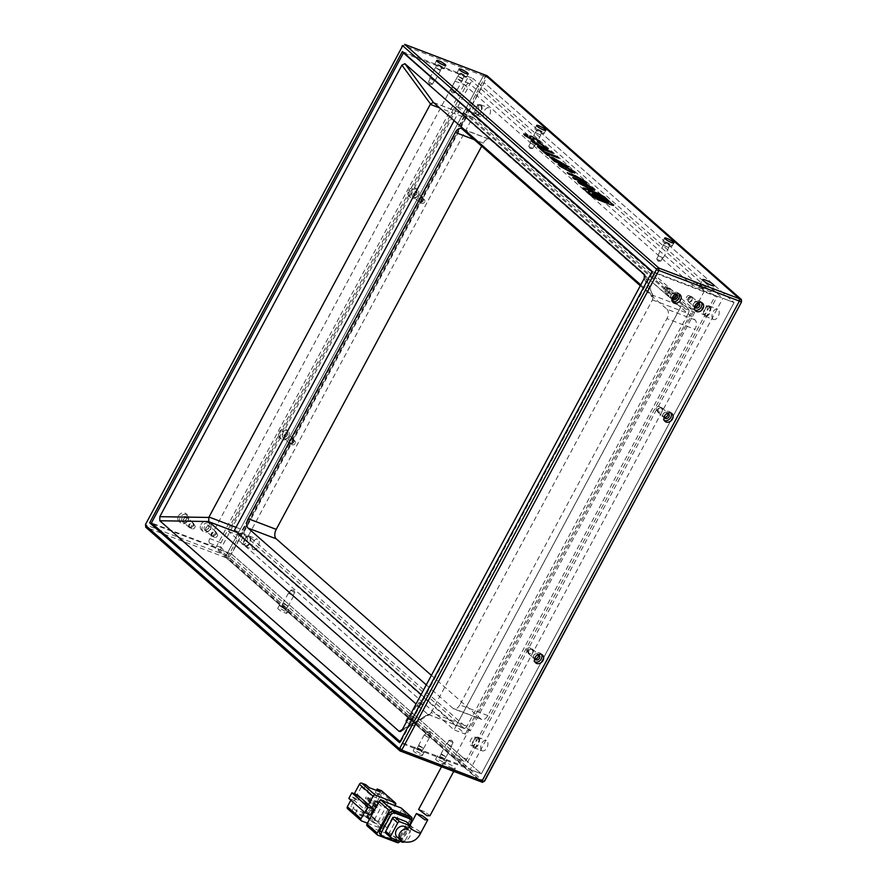 <?xml version="1.0" encoding="UTF-8"?>
<svg xmlns="http://www.w3.org/2000/svg" width="887" height="887" viewBox="0 0 887 887"><rect width="100%" height="100%" fill="white"/><g stroke="black" fill="none" stroke-linecap="round" stroke-linejoin="round"><path stroke-width="0.67" stroke-dasharray="4.43 3.33" d="M712.993 319.109A5.566 3.271 -69.2 0 0 713.603 319.486A5.566 3.271 -69.2 0 0 718.403 316.005A5.566 3.271 -69.2 0 0 718.171 309.452A5.566 3.271 -69.2 0 0 717.561 309.086A5.566 3.271 -69.2 0 0 712.76 312.568A5.566 3.271 -69.2 0 0 712.993 319.109M709.755 306.259A5.566 3.271 110.8 0 1 709.999 312.801A5.566 3.271 110.8 0 1 705.187 316.282A5.566 3.271 110.8 0 1 704.577 315.916A5.566 3.271 110.8 0 1 704.345 309.363A5.566 3.271 110.8 0 1 709.145 305.882A5.566 3.271 110.8 0 1 709.755 306.259M484.313 117.893A5.566 3.271 -69.2 0 0 484.923 118.259A5.566 3.271 -69.2 0 0 489.724 114.778A5.566 3.271 -69.2 0 0 489.491 108.236A5.566 3.271 -69.2 0 0 488.881 107.859A5.566 3.271 -69.2 0 0 484.069 111.341A5.566 3.271 -69.2 0 0 484.313 117.893M481.076 105.032A5.566 3.271 110.8 0 1 481.308 111.574A5.566 3.271 110.8 0 1 476.507 115.055A5.566 3.271 110.8 0 1 475.898 114.689A5.566 3.271 110.8 0 1 475.665 108.147A5.566 3.271 110.8 0 1 480.466 104.666A5.566 3.271 110.8 0 1 481.076 105.032M253.028 549.219A5.566 3.271 -69.2 0 0 253.638 549.596A5.566 3.271 -69.2 0 0 258.439 546.115A5.566 3.271 -69.2 0 0 258.206 539.562A5.566 3.271 -69.2 0 0 257.596 539.196A5.566 3.271 -69.2 0 0 252.795 542.678A5.566 3.271 -69.2 0 0 253.028 549.219M249.79 536.369A5.566 3.271 110.8 0 1 250.034 542.911A5.566 3.271 110.8 0 1 245.222 546.392A5.566 3.271 110.8 0 1 244.612 546.026A5.566 3.271 110.8 0 1 244.38 539.473A5.566 3.271 110.8 0 1 249.18 535.992A5.566 3.271 110.8 0 1 249.79 536.369M481.719 750.446A5.566 3.271 -69.2 0 0 482.328 750.823A5.566 3.271 -69.2 0 0 487.129 747.342A5.566 3.271 -69.2 0 0 486.896 740.789A5.566 3.271 -69.2 0 0 486.287 740.423A5.566 3.271 -69.2 0 0 481.486 743.905A5.566 3.271 -69.2 0 0 481.719 750.446M478.481 737.585A5.566 3.271 110.8 0 1 478.714 744.138A5.566 3.271 110.8 0 1 473.913 747.619A5.566 3.271 110.8 0 1 473.303 747.242A5.566 3.271 110.8 0 1 473.07 740.7A5.566 3.271 110.8 0 1 477.871 737.219A5.566 3.271 110.8 0 1 478.481 737.585M709.334 307.057A4.635 2.728 110.8 0 1 709.522 312.512A4.635 2.728 110.8 0 1 705.52 315.417A4.635 2.728 110.8 0 1 705.01 315.107A4.635 2.728 110.8 0 1 704.821 309.652A4.635 2.728 110.8 0 1 708.824 306.747A4.635 2.728 110.8 0 1 709.334 307.057M706.529 305.993A4.635 2.728 110.8 0 1 706.717 311.448A4.635 2.728 110.8 0 1 702.715 314.353A4.635 2.728 110.8 0 1 702.205 314.042A4.635 2.728 110.8 0 1 702.016 308.587A4.635 2.728 110.8 0 1 706.019 305.682A4.635 2.728 110.8 0 1 706.529 305.993M480.643 105.841A4.635 2.728 110.8 0 1 480.843 111.296A4.635 2.728 110.8 0 1 476.84 114.19A4.635 2.728 110.8 0 1 476.33 113.88A4.635 2.728 110.8 0 1 476.131 108.425A4.635 2.728 110.8 0 1 480.133 105.531A4.635 2.728 110.8 0 1 480.643 105.841M477.838 104.766A4.635 2.728 110.8 0 1 478.038 110.221A4.635 2.728 110.8 0 1 474.035 113.126A4.635 2.728 110.8 0 1 473.525 112.815A4.635 2.728 110.8 0 1 473.325 107.36A4.635 2.728 110.8 0 1 477.328 104.455A4.635 2.728 110.8 0 1 477.838 104.766M249.358 537.167A4.635 2.728 110.8 0 1 249.557 542.622A4.635 2.728 110.8 0 1 245.555 545.527A4.635 2.728 110.8 0 1 245.045 545.217A4.635 2.728 110.8 0 1 244.856 539.762A4.635 2.728 110.8 0 1 248.859 536.857A4.635 2.728 110.8 0 1 249.358 537.167M246.564 536.103A4.635 2.728 110.8 0 1 246.752 541.558A4.635 2.728 110.8 0 1 242.75 544.463A4.635 2.728 110.8 0 1 242.24 544.152A4.635 2.728 110.8 0 1 242.051 538.697A4.635 2.728 110.8 0 1 246.054 535.792A4.635 2.728 110.8 0 1 246.564 536.103M478.049 738.394A4.635 2.728 110.8 0 1 478.248 743.849A4.635 2.728 110.8 0 1 474.246 746.754A4.635 2.728 110.8 0 1 473.736 746.444A4.635 2.728 110.8 0 1 473.536 740.989A4.635 2.728 110.8 0 1 477.539 738.084A4.635 2.728 110.8 0 1 478.049 738.394M475.244 737.33A4.635 2.728 110.8 0 1 475.443 742.785A4.635 2.728 110.8 0 1 471.44 745.679A4.635 2.728 110.8 0 1 470.93 745.368A4.635 2.728 110.8 0 1 470.731 739.913A4.635 2.728 110.8 0 1 474.733 737.019A4.635 2.728 110.8 0 1 475.244 737.33M288.386 437.247A2.971 2.339 -48.7 0 1 284.184 438.621A2.971 2.339 -48.7 0 1 283.895 435.539A2.971 2.339 -48.7 0 1 288.098 434.164A2.971 2.339 -48.7 0 1 288.386 437.247M293.841 442.048A2.971 2.339 -48.7 0 1 289.639 443.422A2.971 2.339 -48.7 0 1 289.362 440.34A2.971 2.339 -48.7 0 1 293.564 438.965A2.971 2.339 -48.7 0 1 293.841 442.048M417.832 195.827A2.971 2.339 -48.7 0 1 413.63 197.202A2.971 2.339 -48.7 0 1 413.342 194.12A2.971 2.339 -48.7 0 1 417.544 192.745A2.971 2.339 -48.7 0 1 417.832 195.827M423.287 200.628A2.971 2.339 -48.7 0 1 419.085 202.003A2.971 2.339 -48.7 0 1 418.808 198.921A2.971 2.339 -48.7 0 1 423.01 197.557A2.971 2.339 -48.7 0 1 423.287 200.628M663.886 245.444L668.743 247.695L663.886 245.444M658.354 255.744L663.221 257.995L658.354 255.744M535.881 132.817L540.748 135.068L535.881 132.817M530.359 143.117L535.216 145.368L530.359 143.117M533.741 655.382A2.971 2.339 131.3 0 0 534.029 658.464A2.971 2.339 131.3 0 0 538.232 657.09A2.971 2.339 131.3 0 0 537.943 654.007A2.971 2.339 131.3 0 0 533.741 655.382M528.286 650.581A2.971 2.339 131.3 0 0 528.563 653.664A2.971 2.339 131.3 0 0 532.765 652.289A2.971 2.339 131.3 0 0 532.488 649.206A2.971 2.339 131.3 0 0 528.286 650.581M663.188 413.963A2.971 2.339 131.3 0 0 663.476 417.045A2.971 2.339 131.3 0 0 667.678 415.67A2.971 2.339 131.3 0 0 667.39 412.588A2.971 2.339 131.3 0 0 663.188 413.963M657.733 409.162A2.971 2.339 131.3 0 0 658.01 412.244A2.971 2.339 131.3 0 0 662.212 410.869A2.971 2.339 131.3 0 0 661.935 407.787A2.971 2.339 131.3 0 0 657.733 409.162M415.693 718.392L410.825 716.142L415.693 718.392M421.214 708.092L416.347 705.841L421.214 708.092M287.687 605.766L282.831 603.515L287.687 605.766M293.209 595.465L288.353 593.215L293.209 595.465M293.353 441.859A2.317 1.829 -48.7 0 1 289.849 440.529A2.317 1.829 -48.7 0 1 293.353 441.859M295.149 443.445A2.317 1.829 -48.7 0 1 291.635 442.103A2.317 1.829 -48.7 0 1 295.149 443.445M422.8 200.451A2.317 1.829 -48.7 0 1 419.296 199.109A2.317 1.829 -48.7 0 1 422.8 200.451M424.596 202.025A2.317 1.829 -48.7 0 1 421.081 200.684A2.317 1.829 -48.7 0 1 424.596 202.025M658.853 255.922L662.644 257.685L658.853 255.922M657.034 259.303L660.837 261.066L657.034 259.303M530.858 143.306L534.65 145.069L530.858 143.306M529.04 146.677L532.832 148.439L529.04 146.677M528.774 650.759A2.317 1.829 131.3 0 0 532.278 652.1A2.317 1.829 131.3 0 0 528.774 650.759M526.978 649.184A2.317 1.829 131.3 0 0 530.481 650.526A2.317 1.829 131.3 0 0 526.978 649.184M658.221 409.35A2.317 1.829 131.3 0 0 661.724 410.681A2.317 1.829 131.3 0 0 658.221 409.35M656.424 407.765A2.317 1.829 131.3 0 0 659.939 409.107A2.317 1.829 131.3 0 0 656.424 407.765M421.846 704.799L418.742 702.77L422.534 704.533L421.846 704.799M420.715 707.904L416.923 706.141L420.715 707.904M293.852 592.172L290.736 590.143L294.539 591.906L293.852 592.172M292.721 595.288L288.929 593.525L292.721 595.288M431.392 675.373L480.987 719.013A7.418 4.357 -69.2 0 0 481.807 719.512A7.418 4.357 -69.2 0 0 487.85 715.576L694.964 329.31A7.418 4.357 -69.2 0 0 695.009 319.863L490.212 139.669A7.418 4.357 -69.2 0 0 489.402 139.17A7.418 4.357 -69.2 0 0 483.348 143.106L481.696 146.178M484.712 780.926L483.603 781.48L229.744 558.1L229.744 556.57L486.486 77.757L487.595 77.202L741.465 300.571M695.009 319.863L666.969 309.197L640.314 285.747M666.969 309.197A7.418 4.357 110.8 0 1 666.924 318.633L694.964 329.31M487.85 715.576L459.81 704.91L666.924 318.633M459.81 704.91A7.418 4.357 110.8 0 1 453.756 708.835A7.418 4.357 110.8 0 1 452.947 708.336L480.987 719.013M426.292 684.886L452.947 708.336M487.595 77.202L487.063 75.728L485.344 76.581L486.486 77.757M229.744 556.57L228.181 556.204L485.344 76.581L483.382 75.838L226.218 555.462L228.181 556.204L228.17 558.566L229.744 558.1M483.603 781.48L482.45 782.312L228.17 558.566L226.207 557.812L480.488 781.569L226.207 557.812L226.218 555.462L226.207 557.812L145.723 527.188L145.734 524.827L226.218 555.462L483.382 75.838L485.1 74.985L483.382 75.838L402.898 45.204L145.546 524.372M421.114 694.543L456.306 725.511L680.673 307.046L458.812 111.829L454.1 120.621M234.445 530.293L248.46 535.626L472.838 117.162L458.812 111.829M472.838 117.162L694.698 312.379L680.673 307.046M694.698 312.379L470.321 730.844L456.306 725.511M470.321 730.844L248.46 535.626M220.32 549.707L231.529 553.976L484.213 82.724L734.059 302.567L484.213 82.724L231.529 553.976L481.386 773.819L734.059 302.567L722.85 298.298L470.165 769.55L220.32 549.707L472.993 78.455L722.85 298.298M402.332 51.568L472.993 78.455M652.178 271.411L734.059 302.567L481.386 773.819L470.165 769.55M397.01 836.918A6.486 5.134 131.3 0 0 398.274 837.683A6.486 5.134 131.3 0 0 405.725 834.7A6.486 5.134 131.3 0 0 405.581 827.172M416.724 813.601L422.456 815.785M395.513 804.775L381.865 792.767L369.779 815.297L383.428 827.305L395.048 805.64M378.66 802.236L389.581 806.394L380.955 822.493L366.93 817.149M368.593 814.044L371.986 807.713M368.548 804.686L364.513 812.226M367.44 823.158L381.166 828.38A1.852 1.464 131.3 0 0 383.428 827.305M369.169 787.634L367.451 790.849L378.66 795.118L375.389 792.235L378.195 793.3L367.839 812.614L365.034 811.55L363.304 814.765L367.517 816.373A1.852 1.464 131.3 0 0 369.779 815.297M375.389 792.235L376.387 790.372M381.865 792.767A1.852 1.464 131.3 0 0 381.687 790.838M378.095 803.289L381.532 806.316L372.906 822.404L369.458 819.377M372.906 822.404L386.92 827.748L380.955 822.493M386.92 827.748L395.558 811.649L389.581 806.394M395.558 811.649L381.532 806.316M352.527 797.103L355.077 799.353L357.882 800.418L355.332 798.167L352.527 797.103L350.853 800.207M355.077 799.353L354.434 800.562L370.644 814.82M357.461 794.929L356.807 796.138L354.323 793.732M363.304 814.765L366.586 817.648L355.365 813.379L352.095 810.496L347.881 808.9L361.541 820.918M378.195 793.3L388.428 802.314L378.073 821.628L367.839 812.614M367.151 825.952A1.852 1.464 131.3 0 0 367.506 826.174L377.751 835.177M411.723 819.045L401.489 810.031A1.852 1.464 131.3 0 0 401.312 808.101M401.489 810.031L389.404 832.56L399.649 841.575L411.091 820.22M397.376 842.65L387.142 833.636A1.852 1.464 131.3 0 0 389.404 832.56M387.142 833.636L367.506 826.174M352.095 810.496L353.813 807.281L351.008 806.216L355.332 798.167M354.434 800.562L348.824 798.422M354.246 793.876L357.051 794.952L361.364 786.902L364.169 787.966L365.899 784.751M356.807 796.138L359.612 797.202L357.051 794.952M378.66 795.118L380.39 791.903M364.169 787.966L367.451 790.849M355.365 813.379L357.095 810.164L353.813 807.281M366.586 817.648L368.305 814.432L357.095 810.164M365.034 811.55L368.305 814.432M378.073 821.628L361.253 815.22L351.008 806.216M373.172 810.075L372.307 811.683L374.558 812.536L375.423 810.929L373.172 810.075L363.615 801.66L365.865 802.513L365 804.132L362.761 803.278L372.307 811.683M361.253 815.22L371.609 795.916L388.428 802.314M375.766 805.241L374.902 806.86L377.141 807.713L378.006 806.095L375.766 805.241L366.209 796.836L368.449 797.69L367.584 799.298L365.344 798.444L374.902 806.86M361.364 786.902L371.609 795.916M359.612 797.202L357.882 800.418M374.558 812.536L365 804.132M377.141 807.713L367.584 799.298M380.235 834.412A3.714 2.927 131.3 0 0 380.966 834.855L395.547 840.399A3.714 2.927 131.3 0 0 400.081 838.248L409.051 821.517A3.714 2.927 131.3 0 0 408.696 817.659M362.761 803.278L363.615 801.66M375.423 810.929L365.865 802.513M365.344 798.444L366.209 796.836M378.006 806.095L368.449 797.69M400.081 838.248L401.778 839.756L409.805 824.788M401.778 839.756A3.714 2.927 -48.7 0 1 400.336 841.375M385.889 833.237A1.852 1.464 131.3 0 0 386.255 833.458L397.465 837.727A1.852 1.464 131.3 0 0 399.738 836.652L406.634 823.768A1.852 1.464 131.3 0 0 406.457 821.85M410.16 825.198L411.213 826.13L409.927 825.642M399.738 836.652L404.849 841.153L411.756 828.281L406.634 823.768M404.849 841.153A1.852 1.464 -48.7 0 1 404.051 842.007M411.213 826.13A1.852 1.464 -48.7 0 1 411.756 828.281M429.951 815.763L424.54 811.616L418.62 809.432M452.514 768.142A6.486 1.131 -151.8 0 1 446.483 765.026A6.486 1.131 -151.8 0 1 443.81 762.454A6.486 1.131 -151.8 0 1 446.538 762.887A6.486 1.131 -151.8 0 1 452.57 766.013A6.486 1.131 -151.8 0 1 455.242 768.586A6.486 1.131 -151.8 0 1 452.514 768.142M675.794 294.495A2.971 2.339 131.3 0 0 675.151 293.287A2.971 2.339 131.3 0 0 674.575 292.932A2.971 2.339 131.3 0 0 671.171 294.296A2.971 2.339 131.3 0 0 671.226 297.744A2.971 2.339 131.3 0 0 671.814 298.087A2.971 2.339 131.3 0 0 672.512 298.22M669.108 288.131A2.971 2.339 131.3 0 0 665.705 289.495A2.971 2.339 131.3 0 0 665.771 292.932A2.971 2.339 131.3 0 0 666.348 293.287A2.971 2.339 131.3 0 0 669.752 291.923A2.971 2.339 131.3 0 0 669.685 288.475A2.971 2.339 131.3 0 0 669.108 288.131M698.224 303.032A2.971 2.339 131.3 0 0 697.581 301.824A2.971 2.339 131.3 0 0 697.005 301.48A2.971 2.339 131.3 0 0 693.601 302.833A2.971 2.339 131.3 0 0 693.667 306.281A2.971 2.339 131.3 0 0 694.244 306.625A2.971 2.339 131.3 0 0 694.942 306.758M691.538 296.668A2.971 2.339 131.3 0 0 688.146 298.032A2.971 2.339 131.3 0 0 688.201 301.469A2.971 2.339 131.3 0 0 688.778 301.824A2.971 2.339 131.3 0 0 692.182 300.46A2.971 2.339 131.3 0 0 692.126 297.012A2.971 2.339 131.3 0 0 691.538 296.668M422.644 747.796L418.664 745.191L422.644 747.796M428.166 737.496L424.186 734.891L428.166 737.496M445.074 756.334L441.094 753.728L445.074 756.334M450.596 746.034L446.616 743.428L450.596 746.034M436.393 68.199L440.373 70.805L436.393 68.199M430.871 78.499L434.852 81.105L430.871 78.499M458.823 76.737L462.803 79.342L458.823 76.737M453.301 87.037L457.282 89.642L453.301 87.037M184.463 523.053A2.971 2.339 -48.7 0 1 183.886 522.709A2.971 2.339 -48.7 0 1 183.82 519.261A2.971 2.339 -48.7 0 1 187.224 517.908A2.971 2.339 -48.7 0 1 187.8 518.252A2.971 2.339 -48.7 0 1 187.867 521.689A2.971 2.339 -48.7 0 1 184.463 523.053M189.918 527.854A2.971 2.339 -48.7 0 1 189.341 527.51A2.971 2.339 -48.7 0 1 189.275 524.073A2.971 2.339 -48.7 0 1 192.679 522.709A2.971 2.339 -48.7 0 1 193.266 523.053A2.971 2.339 -48.7 0 1 193.322 526.501A2.971 2.339 -48.7 0 1 189.918 527.854M206.893 531.59A2.971 2.339 -48.7 0 1 206.316 531.246A2.971 2.339 -48.7 0 1 206.25 527.798A2.971 2.339 -48.7 0 1 209.654 526.446A2.971 2.339 -48.7 0 1 210.241 526.789A2.971 2.339 -48.7 0 1 210.297 530.226A2.971 2.339 -48.7 0 1 206.893 531.59M212.359 536.391A2.971 2.339 -48.7 0 1 211.782 536.047A2.971 2.339 -48.7 0 1 211.716 532.61A2.971 2.339 -48.7 0 1 215.12 531.246A2.971 2.339 -48.7 0 1 215.696 531.59A2.971 2.339 -48.7 0 1 215.763 535.038A2.971 2.339 -48.7 0 1 212.359 536.391M668.809 288.696A2.317 1.829 131.3 0 0 666.647 292.721A2.317 1.829 131.3 0 0 668.809 288.696M667.013 287.122A2.317 1.829 131.3 0 0 664.862 291.147A2.317 1.829 131.3 0 0 667.013 287.122M691.239 297.234A2.317 1.829 131.3 0 0 689.088 301.258A2.317 1.829 131.3 0 0 691.239 297.234M689.454 295.659A2.317 1.829 131.3 0 0 687.292 299.684A2.317 1.829 131.3 0 0 689.454 295.659M426.858 732.241L430.65 734.004L426.858 732.241M427.867 737.23L424.762 735.19L427.867 737.23M449.299 740.778L453.091 742.541L449.299 740.778M450.297 745.767L447.192 743.727L450.297 745.767M431.16 78.766L434.275 80.795L431.16 78.766M429.352 82.136L432.457 84.176L429.352 82.136M453.601 87.303L456.705 89.332L453.601 87.303M451.782 90.685L454.898 92.714L451.782 90.685M190.228 527.299A2.317 1.829 -48.7 0 1 192.379 523.275A2.317 1.829 -48.7 0 1 190.228 527.299M192.013 528.874A2.317 1.829 -48.7 0 1 194.175 524.849A2.317 1.829 -48.7 0 1 192.013 528.874M212.658 535.837A2.317 1.829 -48.7 0 1 214.82 531.812A2.317 1.829 -48.7 0 1 212.658 535.837M214.454 537.411A2.317 1.829 -48.7 0 1 216.605 533.386A2.317 1.829 -48.7 0 1 214.454 537.411M465.121 766.69L400.625 742.142L652.61 272.176L717.106 296.724L465.121 766.69L215.951 547.445L151.455 522.898M400.625 742.142L400.048 741.632M652.034 271.666L652.61 272.176M215.951 547.445L467.948 77.479L705.331 286.368L703.613 289.583L469.633 83.7A3.714 2.184 -69.2 0 0 469.223 83.456A3.714 2.184 -69.2 0 0 466.196 85.418L220.941 542.822A3.714 2.184 -69.2 0 0 220.918 547.545L463.435 760.935A3.714 2.184 -69.2 0 0 463.834 761.179A3.714 2.184 -69.2 0 0 466.861 759.217L715.576 295.371L717.106 296.724M705.331 286.368L694.122 282.099L704.356 291.102L715.576 295.371M404.217 53.231L467.948 77.479M640.78 284.882L653.198 296.169L644.738 274.992M644.916 275.935L652.688 295.382L652.666 299.462L430.96 712.937L402.155 729.912M402.365 729.524L427.989 714.423L416.058 703.979M704.356 291.102L455.641 754.948A3.714 2.184 110.8 0 1 452.625 756.91A3.714 2.184 110.8 0 1 452.215 756.666L209.709 543.276A3.714 2.184 110.8 0 1 209.72 538.553L454.987 81.149A3.714 2.184 110.8 0 1 458.014 79.187A3.714 2.184 110.8 0 1 458.413 79.431L692.392 285.315L703.613 289.583M456.594 106.252L228.591 531.468L454.033 729.846L682.036 304.629L456.594 106.252L467.804 110.52L239.812 535.748L465.254 734.114L454.033 729.846M692.392 285.315L694.122 282.099M433.654 102.637L469.5 116.275L688.29 308.787L652.444 295.149M652.422 299.873L688.268 313.51L466.994 726.176L431.16 712.538M427.989 714.423L429.807 714.401L430.96 712.937M427.722 714.246L463.568 727.894L244.779 535.382L236.751 532.322M236.031 527.322L244.801 530.659L466.063 117.993L439.708 107.959M228.591 531.468L239.812 535.748M682.036 304.629L693.257 308.898L467.804 110.52M465.254 734.114L693.257 308.898M688.268 313.51A3.714 2.184 -69.2 0 0 688.29 308.787M463.568 727.894A3.714 2.184 -69.2 0 0 463.968 728.138A3.714 2.184 -69.2 0 0 466.994 726.176M469.5 116.275A3.714 2.184 -69.2 0 0 469.09 116.031A3.714 2.184 -69.2 0 0 466.063 117.993M244.801 530.659A3.714 2.184 -69.2 0 0 244.779 535.382M416.325 194.575A2.783 2.195 131.3 0 0 416.058 191.681A2.783 2.195 131.3 0 0 412.122 192.967A2.783 2.195 131.3 0 0 412.388 195.861A2.783 2.195 131.3 0 0 416.325 194.575M413.486 194.175A2.783 2.195 -48.7 0 1 417.422 192.889A2.783 2.195 -48.7 0 1 417.688 195.772A2.783 2.195 -48.7 0 1 413.752 197.058A2.783 2.195 -48.7 0 1 413.486 194.175M286.878 435.994A2.783 2.195 131.3 0 0 286.612 433.1A2.783 2.195 131.3 0 0 282.665 434.386A2.783 2.195 131.3 0 0 282.931 437.28A2.783 2.195 131.3 0 0 286.878 435.994M284.04 435.595A2.783 2.195 -48.7 0 1 287.976 434.308A2.783 2.195 -48.7 0 1 288.242 437.191A2.783 2.195 -48.7 0 1 284.306 438.477A2.783 2.195 -48.7 0 1 284.04 435.595M208.678 528.319A2.783 2.195 131.3 0 0 208.412 525.426A2.783 2.195 131.3 0 0 204.465 526.712A2.783 2.195 131.3 0 0 204.731 529.606A2.783 2.195 131.3 0 0 208.678 528.319M205.828 527.92A2.783 2.195 -48.7 0 1 209.775 526.623A2.783 2.195 -48.7 0 1 210.042 529.517A2.783 2.195 -48.7 0 1 206.094 530.803A2.783 2.195 -48.7 0 1 205.828 527.92M186.237 519.782A2.783 2.195 131.3 0 0 185.971 516.888A2.783 2.195 131.3 0 0 182.035 518.174A2.783 2.195 131.3 0 0 182.301 521.068A2.783 2.195 131.3 0 0 186.237 519.782M183.398 519.372A2.783 2.195 -48.7 0 1 187.334 518.086A2.783 2.195 -48.7 0 1 187.6 520.979A2.783 2.195 -48.7 0 1 183.664 522.266A2.783 2.195 -48.7 0 1 183.398 519.372M669.607 244.524L665.05 242.406L669.607 244.524M664.019 245.488L668.576 247.606L664.019 245.488M541.613 131.897L537.056 129.779L541.613 131.897M536.025 132.873L540.582 134.979L536.025 132.873M441.582 66.98L437.025 64.862L441.582 66.98M435.994 67.955L440.551 70.073L435.994 67.955M464.023 75.517L459.466 73.399L464.023 75.517M458.435 76.493L462.981 78.61L458.435 76.493M700.408 286.612A6.486 1.131 28.2 0 0 706.606 290.382A6.486 1.131 28.2 0 0 711.03 291.546A6.486 1.131 28.2 0 0 710.221 290.348A6.486 1.131 28.2 0 0 704.023 286.568A6.486 1.131 28.2 0 0 699.588 285.414A6.486 1.131 28.2 0 0 700.408 286.612M281.966 606.686L286.523 608.804L281.966 606.686M287.554 605.721L282.997 603.603L287.554 605.721M409.96 719.313L414.517 721.43L409.96 719.313M415.548 718.337L410.991 716.23L415.548 718.337M417.444 749.005L422.001 751.123L417.444 749.005M423.032 748.029L418.476 745.923L423.032 748.029M439.885 757.542L444.431 759.66L439.885 757.542M445.474 756.578L440.917 754.46L445.474 756.578M534.883 657.966A2.783 2.195 -48.7 0 1 535.249 656.635A2.783 2.195 -48.7 0 1 537.566 654.916M538.342 654.939A2.783 2.195 131.3 0 0 537.821 654.151A2.783 2.195 131.3 0 0 533.885 655.438A2.783 2.195 131.3 0 0 534.151 658.32A2.783 2.195 131.3 0 0 534.994 658.742M664.33 416.546A2.783 2.195 -48.7 0 1 664.696 415.216A2.783 2.195 -48.7 0 1 667.013 413.508M667.789 413.519A2.783 2.195 131.3 0 0 667.268 412.732A2.783 2.195 131.3 0 0 663.332 414.018A2.783 2.195 131.3 0 0 663.598 416.901A2.783 2.195 131.3 0 0 664.441 417.322M672.424 297.544A2.783 2.195 -48.7 0 1 672.789 296.214A2.783 2.195 -48.7 0 1 675.107 294.495M675.883 294.517A2.783 2.195 131.3 0 0 675.373 293.719A2.783 2.195 131.3 0 0 671.426 295.016A2.783 2.195 131.3 0 0 671.692 297.899A2.783 2.195 131.3 0 0 672.546 298.309M694.865 306.082A2.783 2.195 -48.7 0 1 695.231 304.751A2.783 2.195 -48.7 0 1 697.548 303.032M698.324 303.055A2.783 2.195 131.3 0 0 697.803 302.267A2.783 2.195 131.3 0 0 693.867 303.554A2.783 2.195 131.3 0 0 694.133 306.436A2.783 2.195 131.3 0 0 694.976 306.858M408.585 190.772A5.189 4.102 -48.7 0 1 415.948 188.377A5.189 4.102 -48.7 0 1 416.435 193.765A5.189 4.102 -48.7 0 1 409.084 196.171A5.189 4.102 -48.7 0 1 408.585 190.772M418.143 195.262A5.189 4.102 131.3 0 0 417.655 189.873A5.189 4.102 131.3 0 0 410.293 192.279A5.189 4.102 131.3 0 0 410.792 197.668A5.189 4.102 131.3 0 0 418.143 195.262M279.139 432.191A5.189 4.102 -48.7 0 1 286.501 429.796A5.189 4.102 -48.7 0 1 286.989 435.184A5.189 4.102 -48.7 0 1 279.638 437.59A5.189 4.102 -48.7 0 1 279.139 432.191M288.696 436.681A5.189 4.102 131.3 0 0 288.208 431.293A5.189 4.102 131.3 0 0 280.846 433.699A5.189 4.102 131.3 0 0 281.345 439.087A5.189 4.102 131.3 0 0 288.696 436.681M200.939 524.516A5.189 4.102 -48.7 0 1 208.29 522.11A5.189 4.102 -48.7 0 1 208.789 527.51A5.189 4.102 -48.7 0 1 201.438 529.916A5.189 4.102 -48.7 0 1 200.939 524.516M210.496 529.007A5.189 4.102 131.3 0 0 209.997 523.618A5.189 4.102 131.3 0 0 202.646 526.024A5.189 4.102 131.3 0 0 203.134 531.413A5.189 4.102 131.3 0 0 210.496 529.007M178.498 515.979A5.189 4.102 -48.7 0 1 185.86 513.573A5.189 4.102 -48.7 0 1 186.359 518.973A5.189 4.102 -48.7 0 1 178.997 521.368A5.189 4.102 -48.7 0 1 178.498 515.979M188.066 520.469A5.189 4.102 131.3 0 0 187.567 515.081A5.189 4.102 131.3 0 0 180.205 517.487A5.189 4.102 131.3 0 0 180.704 522.875A5.189 4.102 131.3 0 0 188.066 520.469M671.437 245.211A5.189 0.898 -151.8 0 1 672.08 246.176A5.189 0.898 -151.8 0 1 668.543 245.244A5.189 0.898 -151.8 0 1 663.576 242.229A5.189 0.898 -151.8 0 1 662.933 241.264A5.189 0.898 -151.8 0 1 666.47 242.195A5.189 0.898 -151.8 0 1 671.437 245.211M543.432 132.584A5.189 0.898 -151.8 0 1 544.086 133.549A5.189 0.898 -151.8 0 1 540.549 132.618A5.189 0.898 -151.8 0 1 535.582 129.602A5.189 0.898 -151.8 0 1 534.939 128.637A5.189 0.898 -151.8 0 1 538.476 129.569A5.189 0.898 -151.8 0 1 543.432 132.584M443.411 67.678A5.189 0.898 -151.8 0 1 444.054 68.632A5.189 0.898 -151.8 0 1 440.517 67.711A5.189 0.898 -151.8 0 1 435.55 64.684A5.189 0.898 -151.8 0 1 434.907 63.731A5.189 0.898 -151.8 0 1 438.444 64.651A5.189 0.898 -151.8 0 1 443.411 67.678M465.841 76.215A5.189 0.898 -151.8 0 1 466.495 77.169A5.189 0.898 -151.8 0 1 462.947 76.249A5.189 0.898 -151.8 0 1 457.991 73.222A5.189 0.898 -151.8 0 1 457.337 72.268A5.189 0.898 -151.8 0 1 460.885 73.189A5.189 0.898 -151.8 0 1 465.841 76.215M541.502 654.44A5.189 4.102 131.3 0 0 540.782 653.542A5.189 4.102 131.3 0 0 533.431 655.948A5.189 4.102 131.3 0 0 533.919 661.336A5.189 4.102 131.3 0 0 534.905 661.935M670.949 413.02A5.189 4.102 131.3 0 0 670.228 412.122A5.189 4.102 131.3 0 0 662.877 414.528A5.189 4.102 131.3 0 0 663.365 419.917A5.189 4.102 131.3 0 0 664.352 420.516M679.043 294.018A5.189 4.102 131.3 0 0 678.322 293.12A5.189 4.102 131.3 0 0 670.971 295.515A5.189 4.102 131.3 0 0 671.47 300.915A5.189 4.102 131.3 0 0 672.457 301.513M701.484 302.556A5.189 4.102 131.3 0 0 700.763 301.658A5.189 4.102 131.3 0 0 693.401 304.053A5.189 4.102 131.3 0 0 693.9 309.452A5.189 4.102 131.3 0 0 694.887 310.051M286.268 612.207A5.189 0.898 -151.8 0 1 286.922 613.161A5.189 0.898 -151.8 0 1 283.374 612.241A5.189 0.898 -151.8 0 1 278.418 609.214A5.189 0.898 -151.8 0 1 277.764 608.26A5.189 0.898 -151.8 0 1 281.312 609.181A5.189 0.898 -151.8 0 1 286.268 612.207M287.998 608.981A5.189 0.898 -151.8 0 1 288.641 609.946A5.189 0.898 -151.8 0 1 285.104 609.014A5.189 0.898 -151.8 0 1 280.137 605.998A5.189 0.898 -151.8 0 1 279.494 605.034A5.189 0.898 -151.8 0 1 283.031 605.965A5.189 0.898 -151.8 0 1 287.998 608.981M414.262 724.834A5.189 0.898 -151.8 0 1 414.916 725.788A5.189 0.898 -151.8 0 1 411.368 724.856A5.189 0.898 -151.8 0 1 406.412 721.841A5.189 0.898 -151.8 0 1 405.758 720.887A5.189 0.898 -151.8 0 1 409.306 721.807A5.189 0.898 -151.8 0 1 414.262 724.834M415.992 721.608A5.189 0.898 -151.8 0 1 416.635 722.572A5.189 0.898 -151.8 0 1 413.098 721.641A5.189 0.898 -151.8 0 1 408.142 718.625A5.189 0.898 -151.8 0 1 407.488 717.661A5.189 0.898 -151.8 0 1 411.025 718.592A5.189 0.898 -151.8 0 1 415.992 721.608M421.746 754.527A5.189 0.898 -151.8 0 1 422.4 755.48A5.189 0.898 -151.8 0 1 418.864 754.549A5.189 0.898 -151.8 0 1 413.896 751.533A5.189 0.898 -151.8 0 1 413.253 750.579A5.189 0.898 -151.8 0 1 416.79 751.5A5.189 0.898 -151.8 0 1 421.746 754.527M423.476 751.3A5.189 0.898 -151.8 0 1 424.13 752.265A5.189 0.898 -151.8 0 1 420.582 751.333A5.189 0.898 -151.8 0 1 415.626 748.318A5.189 0.898 -151.8 0 1 414.972 747.353A5.189 0.898 -151.8 0 1 418.52 748.284A5.189 0.898 -151.8 0 1 423.476 751.3M444.187 763.064A5.189 0.898 -151.8 0 1 444.83 764.017A5.189 0.898 -151.8 0 1 441.294 763.097A5.189 0.898 -151.8 0 1 436.337 760.07A5.189 0.898 -151.8 0 1 435.683 759.117A5.189 0.898 -151.8 0 1 439.22 760.037A5.189 0.898 -151.8 0 1 444.187 763.064M445.906 759.837A5.189 0.898 -151.8 0 1 446.56 760.802A5.189 0.898 -151.8 0 1 443.023 759.871A5.189 0.898 -151.8 0 1 438.056 756.855A5.189 0.898 -151.8 0 1 437.413 755.89A5.189 0.898 -151.8 0 1 440.95 756.822A5.189 0.898 -151.8 0 1 445.906 759.837M152.664 523.962L231.529 553.976L481.386 773.819L399.494 742.652M577.781 181.68L579.045 183.132M580.819 184.197L580.719 183.044M584.988 184.806L591.474 187.789M591.307 188.111L591.817 188.931M582.316 182.955L585.409 186.148L587.36 186.891L586.584 186.215M578.867 183.454L590.177 189.352M589.999 189.674L594.501 190.406M573.457 178.121L572.514 177.766L574.288 179.329L582.548 182.079M582.371 182.4L586.429 183.165M568.057 173.364L567.103 173.009L568.877 174.573L583.258 180.56M583.081 180.881L583.679 181.669M558.256 164.428L559.342 165.802M559.165 166.124L570.607 172.067M570.441 172.388L574.787 173.065M572.303 171.69L564.332 167.011C560.939 165.747 559.874 165.703 561.127 166.867M549.929 157.187L554.297 161.733L567.536 166.39M559.664 162.909L554.308 159.46C552.501 158.762 552.113 158.862 553.144 159.749M541.026 149.581L540.25 148.905M546.436 153.85L557.723 157.753M540.072 149.227L547.113 155.413L549.064 156.156L548.288 155.48M583.036 188.255L591.751 196.559L598.647 200.34L611.176 205.108C613.693 206.061 614.192 205.862 612.662 204.509M605.012 200.03L604.834 200.362C603.005 200.063 603.825 200.784 607.296 202.513C609.125 202.801 608.305 202.081 604.834 200.362L603.681 200.174M606.553 202.491L592.926 194.985L592.25 193.621M596.53 194.841L600.676 197.036M604.147 199.763L608.16 201.848L606.797 200.262L593.015 192.446L588.159 191.647M602.428 199.231L595.931 194.996L593.846 194.663M532.865 138.804L533.497 138.294L537.356 140.612L537.234 142.142L539.884 142.763M539.717 143.084L540.327 142.674M537.965 142.031L537.411 141.809M523.74 134.17L524.66 135.755L531.679 139.547M531.513 139.869L533.797 140.113M526.645 136.498L527.477 136.055L526.933 135.578M529.65 136.21L530.481 137.474M530.304 137.795L529.694 138.272M531.246 140.745L532.422 142.12M534.162 143.106L535.105 142.641L534.517 142.12M540.959 144.093L538.376 143.106L544.529 146.488M544.363 146.81L544.995 147.752M532.255 142.441L543.476 148.229M543.31 148.55L547.778 149.271M538.243 147.142L537.467 146.455M537.3 146.776L539.041 148.317L552.279 152.963M483.348 143.106L474.279 139.647M462.171 128.992L490.212 139.669M407.377 829.301A6.486 5.134 -48.7 0 1 407.732 829.412A6.486 5.134 -48.7 0 1 408.996 830.177A6.486 5.134 -48.7 0 1 409.129 837.705A6.486 5.134 -48.7 0 1 401.689 840.688A6.486 5.134 -48.7 0 1 400.425 839.922M409.284 826.828A6.486 1.131 -151.8 0 1 412.023 827.272A6.486 1.131 -151.8 0 1 418.054 830.387A6.486 1.131 -151.8 0 1 420.726 832.96M381.166 828.38L367.517 816.373M410.759 823.014L409.051 821.517M397.254 841.907L395.547 840.399M380.966 834.855L382.674 836.352M402.587 842.229L397.465 837.727M386.255 833.458L391.367 837.96M644.25 278.396L652.666 299.462M463.435 760.935L452.215 756.666M209.709 543.276L220.918 547.545M220.941 542.822L209.72 538.553M454.987 81.149L466.196 85.418M469.633 83.7L458.413 79.431M455.641 754.948L466.861 759.217M705.187 316.282L713.603 319.486M476.507 115.055L484.923 118.259M245.222 546.392L253.638 549.596M473.913 747.619L482.328 750.823M702.715 314.353L705.52 315.417M474.035 113.126L476.84 114.19M242.75 544.463L245.555 545.527M471.44 745.679L474.246 746.754M289.639 443.422L284.184 438.621M419.085 202.003L413.63 197.202M663.221 257.995L668.743 247.695M535.216 145.368L540.748 135.068M528.563 653.664L534.029 658.464M658.01 412.244L663.476 417.045M421.58 708.646L416.058 718.947M293.586 596.02L288.064 606.32M291.856 444.509L290.071 442.935M421.303 203.101L419.518 201.515M660.837 261.066L662.644 257.685M532.832 148.439L534.65 145.069M527.2 651.59L528.996 653.176M656.646 410.171L658.442 411.756M422.822 704.954L421.015 708.336M294.828 592.328L293.009 595.709M656.779 259.026L658.143 261.188L660.682 261.122M528.785 146.41L530.149 148.561L532.688 148.495M418.886 702.715L421.425 702.648L422.789 704.799M290.892 590.088L293.431 590.032L294.794 592.183M489.402 139.17L461.362 128.504M481.807 719.512L453.756 708.835M709.145 305.882L717.561 309.086M480.466 104.666L488.881 107.859M249.18 535.992L257.596 539.196M477.871 737.219L486.287 740.423M706.019 305.682L708.824 306.747M477.328 104.455L480.133 105.531M246.054 535.792L248.859 536.857M474.733 737.019L477.539 738.084M293.564 438.965L288.098 434.164M423.01 197.557L417.544 192.745M657.988 255.19L663.509 244.89M529.994 142.563L535.515 132.263M532.488 649.206L537.943 654.007M661.935 407.787L667.39 412.588M416.347 705.841L410.825 716.142M288.353 593.215L282.831 603.515M294.927 441.039L293.131 439.453M424.374 199.619L422.578 198.034M656.746 258.882L658.564 255.5M528.752 146.255L530.559 142.874M530.26 648.109L532.056 649.694M659.717 406.701L661.502 408.275M418.742 702.77L416.923 706.141M290.736 590.143L288.929 593.525M407.687 829.023L408.242 829.722M411.579 826.351L410.193 825.132M441.515 766.734L443.81 762.454M453.745 771.391L455.242 768.586M424.54 811.616L418.974 809.498M665.771 292.932L671.226 297.744M688.201 301.469L693.667 306.281M424.186 734.891L418.664 745.191M446.616 743.428L441.094 753.728M429.618 78.3L435.14 68M452.048 86.837L457.57 76.537M189.341 527.51L183.886 522.709M211.782 536.047L206.316 531.246M664.407 290.869L666.192 292.444M686.837 299.407L688.634 300.981M426.569 731.819L424.762 735.19M448.999 740.357L447.192 743.727M428.377 81.981L430.184 78.599M450.807 90.518L452.625 87.148M191.559 528.597L189.774 527.022M214 537.134L212.204 535.56M426.714 731.764L429.264 731.697L430.616 733.848M449.155 740.301L451.694 740.235L453.057 742.386M432.313 84.232L429.774 84.287L428.41 82.136M454.754 92.769L452.204 92.825L450.84 90.674M669.685 288.475L675.151 293.287M692.126 297.012L697.581 301.824M429.419 737.696L423.886 747.996M451.849 746.233L446.327 756.533M434.852 81.105L440.373 70.805M457.282 89.642L462.803 79.342M400.791 731.487L429.807 714.401M193.266 523.053L187.8 518.252M215.696 531.59L210.241 526.789M463.834 761.179L452.625 756.91M469.223 83.456L458.014 79.187M667.467 287.388L669.264 288.962M689.898 295.925L691.694 297.5M433.344 102.426L469.09 116.031M428.221 714.534L463.968 728.138M430.65 734.004L428.842 737.385M453.091 742.541L451.272 745.923M432.457 84.176L434.275 80.795M454.898 92.714L456.705 89.332M194.63 525.115L192.834 523.541M217.06 533.652L215.264 532.078M417.422 192.889L416.058 191.681M287.976 434.308L286.612 433.1M209.775 526.623L208.412 525.426M187.334 518.086L185.971 516.888M668.576 247.606L669.962 245.034M540.582 134.979L541.957 132.407M440.551 70.073L441.937 67.49M462.981 78.61L464.367 76.038M711.03 291.546L714.135 285.747M287.898 606.231L286.523 608.804M415.892 718.858L414.517 721.43M423.387 748.55L422.001 751.123M445.817 757.088L444.431 759.66M537.821 654.151L539.185 655.349M667.268 412.732L668.632 413.93M675.373 293.719L676.737 294.927M697.803 302.267L699.167 303.465M417.655 189.873L415.948 188.377M288.208 431.293L286.501 429.796M209.997 523.618L208.29 522.11M187.567 515.081L185.86 513.573M672.08 246.176L673.81 242.949M544.086 133.549L545.815 130.334M444.054 68.632L445.784 65.416M466.495 77.169L468.214 73.954M540.782 653.542L542.489 655.038M670.228 412.122L671.936 413.619M678.322 293.12L680.03 294.617M700.763 301.658L702.471 303.154M288.641 609.946L286.922 613.161M416.635 722.572L414.916 725.788M424.13 752.265L422.4 755.48M446.56 760.802L444.83 764.017M413.752 197.058L412.388 195.861M284.306 438.477L282.931 437.28M206.094 530.803L204.731 529.606M183.664 522.266L182.301 521.068M663.676 244.978L665.05 242.406M535.681 132.351L537.056 129.779M435.65 67.445L437.025 64.862M458.08 75.983L459.466 73.399M699.588 285.414L702.704 279.616M282.997 603.603L281.611 606.176M410.991 716.23L409.617 718.803M418.476 745.923L417.101 748.495M440.917 754.46L439.531 757.032M534.151 658.32L535.515 659.529M663.598 416.901L664.962 418.11M671.692 297.899L673.056 299.107M694.133 306.436L695.497 307.645M410.792 197.668L409.084 196.171M281.345 439.087L279.638 437.59M203.134 531.413L201.438 529.916M180.704 522.875L178.997 521.368M662.933 241.264L664.651 238.049M534.939 128.637L536.657 125.422M434.907 63.731L436.626 60.504M457.337 72.268L459.067 69.042M533.919 661.336L535.626 662.833M663.365 419.917L665.073 421.425M671.47 300.915L673.178 302.412M693.9 309.452L695.608 310.949M279.494 605.034L277.764 608.26M407.488 717.661L405.758 720.887M414.972 747.353L413.253 750.579M437.413 755.89L435.683 759.117"/><path stroke-width="1.33" d="M481.696 146.178L276.234 529.373A7.418 4.357 -69.2 0 0 276.19 538.808L431.392 675.373M145.535 525.359L399.117 748.484L399.826 748.129L656.28 269.836L656.28 268.861L402.709 45.736L145.546 524.372L145.723 527.188L400.015 750.934L480.488 781.569L482.206 780.704L401.722 750.08L658.897 270.457L739.381 301.092L482.206 780.704L739.381 301.092L739.392 298.731L658.908 268.096L404.616 44.35L485.1 74.985L739.392 298.731L739.381 301.092L741.344 301.835L741.355 299.473L739.392 298.731L485.1 74.985L487.063 75.728L741.355 299.473L741.465 300.571L741.454 302.101L484.712 780.926L482.45 782.312L480.488 781.569L482.206 780.704L484.169 781.458L741.454 302.101M276.19 538.808L248.149 528.142A7.418 4.357 110.8 0 1 248.194 518.695L276.234 529.373M474.279 139.647L455.308 132.429L248.194 518.695M455.308 132.429A7.418 4.357 110.8 0 1 461.362 128.504A7.418 4.357 110.8 0 1 462.171 128.992L640.314 285.747M248.149 528.142L426.292 684.886M454.1 120.621L234.445 530.293L421.114 694.543M407.687 829.023L405.581 827.172A6.486 5.134 131.3 0 0 404.317 826.418A6.486 5.134 131.3 0 0 396.866 829.389A6.486 5.134 131.3 0 0 397.01 836.918L400.425 839.922A6.486 5.134 -48.7 0 1 400.159 832.583A6.486 5.134 -48.7 0 1 407.377 829.301M424.818 819.799L416.413 813.545L422.456 815.785L427.767 819.843L424.818 819.799M395.048 805.64L395.513 804.775A1.852 1.464 131.3 0 0 394.97 802.635L375.345 795.162L361.696 783.143L365.899 784.751L369.169 787.634L380.39 791.903L377.119 789.02L376.387 790.372M369.458 819.377L366.93 817.149L368.593 814.044M371.986 807.713L375.556 801.061L378.66 802.236M364.513 812.226L360.998 818.768L347.349 806.76L350.853 800.207M367.44 823.158L361.541 820.918A1.852 1.464 -48.7 0 1 360.998 818.768M354.323 793.732L359.423 784.219L373.083 796.238A1.852 1.464 -48.7 0 1 375.345 795.162M373.083 796.238L368.548 804.686L357.461 794.929L351.851 792.79L368.061 807.059L373.671 809.188L368.548 804.686M395.336 802.846L381.687 790.838A1.852 1.464 131.3 0 0 381.321 790.616L377.119 789.02M375.556 801.061L378.095 803.289M351.851 792.79L348.824 798.422L365.045 812.692L370.644 814.82L373.671 809.188M366.974 824.023A1.852 1.464 131.3 0 0 367.151 825.952L377.385 834.966A1.852 1.464 -48.7 0 1 377.208 833.037L366.974 824.023L379.048 801.493L389.293 810.507L377.208 833.037M381.321 800.418L400.946 807.891L411.191 816.894L391.555 809.432L381.321 800.418A1.852 1.464 131.3 0 0 379.048 801.493M411.191 816.894A1.852 1.464 -48.7 0 1 411.546 817.115L401.312 808.101A1.852 1.464 131.3 0 0 400.946 807.891M347.349 806.76A1.852 1.464 131.3 0 0 347.527 808.678L361.175 820.697M365.045 812.692L368.061 807.059M361.696 783.143A1.852 1.464 131.3 0 0 359.423 784.219M377.385 834.966A1.852 1.464 -48.7 0 0 377.751 835.177L397.376 842.65A1.852 1.464 -48.7 0 0 399.494 841.83M411.091 820.22L411.723 819.045A1.852 1.464 -48.7 0 0 411.546 817.115M407.976 817.226L409.683 818.723A3.714 2.927 -48.7 0 1 410.404 819.167L408.696 817.659A3.714 2.927 131.3 0 0 407.976 817.226L393.396 811.672A3.714 2.927 131.3 0 0 388.861 813.822L379.891 830.565A3.714 2.927 131.3 0 0 380.235 834.412L381.942 835.92A3.714 2.927 -48.7 0 1 381.587 832.073L379.891 830.565M389.293 810.507A1.852 1.464 -48.7 0 1 391.555 809.432M388.861 813.822L390.568 815.33A3.714 2.927 -48.7 0 1 395.092 813.179L393.396 811.672M409.683 818.723L395.092 813.179M410.404 819.167A3.714 2.927 -48.7 0 1 410.759 823.014L409.805 824.788M400.336 841.375A3.714 2.927 -48.7 0 1 397.254 841.907L382.674 836.352A3.714 2.927 -48.7 0 1 381.942 835.92M390.568 815.33L381.587 832.073M410.193 825.132L406.457 821.85A1.852 1.464 131.3 0 0 406.102 821.628L394.881 817.359A1.852 1.464 131.3 0 0 392.619 818.435L385.712 831.307A1.852 1.464 131.3 0 0 385.889 833.237L391.012 837.738A1.852 1.464 -48.7 0 1 390.834 835.82L385.712 831.307M409.927 825.642L400.004 821.861L394.881 817.359M391.012 837.738A1.852 1.464 -48.7 0 0 391.367 837.96L402.587 842.229A1.852 1.464 -48.7 0 0 404.051 842.007M392.619 818.435L397.731 822.936L390.834 835.82M397.731 822.936A1.852 1.464 -48.7 0 1 400.004 821.861M441.515 766.734L418.62 809.432L427.002 815.73L429.951 815.763L453.745 771.391M672.512 298.22A2.971 2.339 131.3 0 0 675.794 294.495M694.942 306.758A2.971 2.339 131.3 0 0 698.224 303.032M644.916 275.935L644.738 274.992M416.058 703.979L208.778 521.534L159.804 520.758L159.815 516.678L208.789 517.443L430.494 103.967L401.911 65.161L404.882 63.676L644.272 274.316L644.25 278.396L402.155 729.912L400.791 731.487L399.183 731.398L402.365 729.524M159.804 520.758L399.183 731.398M401.911 65.161L159.815 516.678M400.048 741.632L151.455 522.898L403.441 52.932L652.034 271.666M403.441 52.932L404.217 53.231M404.882 63.676L433.466 102.482L640.78 284.882M430.494 103.967L433.344 102.426M208.789 517.443L208.778 521.534M713.325 284.55A6.486 1.131 -151.8 0 1 714.135 285.747A6.486 1.131 -151.8 0 1 709.711 284.594A6.486 1.131 -151.8 0 1 703.513 280.813A6.486 1.131 -151.8 0 1 702.704 279.616A6.486 1.131 -151.8 0 1 707.127 280.78A6.486 1.131 -151.8 0 1 713.325 284.55M537.566 654.916A2.783 2.195 -48.7 0 1 539.185 655.349A2.783 2.195 -48.7 0 1 539.451 658.243A2.783 2.195 -48.7 0 1 535.515 659.529A2.783 2.195 -48.7 0 1 534.883 657.966M534.994 658.742A2.783 2.195 131.3 0 0 538.087 657.034A2.783 2.195 131.3 0 0 538.342 654.939M667.013 413.508A2.783 2.195 -48.7 0 1 668.632 413.93A2.783 2.195 -48.7 0 1 668.898 416.823A2.783 2.195 -48.7 0 1 664.962 418.11A2.783 2.195 -48.7 0 1 664.33 416.546M664.441 417.322A2.783 2.195 131.3 0 0 667.534 415.615A2.783 2.195 131.3 0 0 667.789 413.519M675.107 294.495A2.783 2.195 -48.7 0 1 676.737 294.927A2.783 2.195 -48.7 0 1 677.003 297.81A2.783 2.195 -48.7 0 1 673.056 299.107A2.783 2.195 -48.7 0 1 672.424 297.544M672.546 298.309A2.783 2.195 131.3 0 0 675.639 296.613A2.783 2.195 131.3 0 0 675.883 294.517M697.548 303.032A2.783 2.195 -48.7 0 1 699.167 303.465A2.783 2.195 -48.7 0 1 699.433 306.348A2.783 2.195 -48.7 0 1 695.497 307.645A2.783 2.195 -48.7 0 1 694.865 306.082M694.976 306.858A2.783 2.195 131.3 0 0 698.069 305.15A2.783 2.195 131.3 0 0 698.324 303.055M665.305 239.002A5.189 0.898 28.2 0 0 670.262 242.029A5.189 0.898 28.2 0 0 673.81 242.949A5.189 0.898 28.2 0 0 673.155 241.996A5.189 0.898 28.2 0 0 668.199 238.969A5.189 0.898 28.2 0 0 664.651 238.049A5.189 0.898 28.2 0 0 665.305 239.002M537.311 126.375A5.189 0.898 28.2 0 0 542.267 129.402A5.189 0.898 28.2 0 0 545.815 130.334A5.189 0.898 28.2 0 0 545.161 129.369A5.189 0.898 28.2 0 0 540.205 126.353A5.189 0.898 28.2 0 0 536.657 125.422A5.189 0.898 28.2 0 0 537.311 126.375M437.28 61.469A5.189 0.898 28.2 0 0 442.236 64.485A5.189 0.898 28.2 0 0 445.784 65.416A5.189 0.898 28.2 0 0 445.13 64.452A5.189 0.898 28.2 0 0 440.174 61.436A5.189 0.898 28.2 0 0 436.626 60.504A5.189 0.898 28.2 0 0 437.28 61.469M459.71 70.006A5.189 0.898 28.2 0 0 464.677 73.022A5.189 0.898 28.2 0 0 468.214 73.954A5.189 0.898 28.2 0 0 467.571 72.989A5.189 0.898 28.2 0 0 462.604 69.973A5.189 0.898 28.2 0 0 459.067 69.042A5.189 0.898 28.2 0 0 459.71 70.006M542.988 660.438A5.189 4.102 131.3 0 0 542.489 655.038A5.189 4.102 131.3 0 0 535.138 657.444A5.189 4.102 131.3 0 0 535.626 662.833A5.189 4.102 131.3 0 0 542.988 660.438M534.905 661.935A5.189 4.102 131.3 0 0 541.281 658.93A5.189 4.102 131.3 0 0 541.502 654.44M672.435 419.019A5.189 4.102 131.3 0 0 671.936 413.619A5.189 4.102 131.3 0 0 664.585 416.025A5.189 4.102 131.3 0 0 665.073 421.425A5.189 4.102 131.3 0 0 672.435 419.019M664.352 420.516A5.189 4.102 131.3 0 0 670.727 417.511A5.189 4.102 131.3 0 0 670.949 413.02M680.529 300.006A5.189 4.102 131.3 0 0 680.03 294.617A5.189 4.102 131.3 0 0 672.679 297.023A5.189 4.102 131.3 0 0 673.178 302.412A5.189 4.102 131.3 0 0 680.529 300.006M672.457 301.513A5.189 4.102 131.3 0 0 678.821 298.509A5.189 4.102 131.3 0 0 679.043 294.018M702.959 308.543A5.189 4.102 131.3 0 0 702.471 303.154A5.189 4.102 131.3 0 0 695.109 305.56A5.189 4.102 131.3 0 0 695.608 310.949A5.189 4.102 131.3 0 0 702.959 308.543M694.887 310.051A5.189 4.102 131.3 0 0 701.262 307.046A5.189 4.102 131.3 0 0 701.484 302.556M149.648 522.809L399.494 742.652L652.178 271.411L402.332 51.568L149.648 522.809L152.664 523.962M537.467 146.455L539.207 147.996L553.233 153.329L551.492 151.799L537.467 146.455M544.529 146.488C545.96 147.83 545.05 147.896 541.791 146.677L534.34 142.785L535.282 142.319L533.542 140.789L531.258 140.545L532.422 142.12L543.476 148.229L547.933 149.149L541.225 143.805L538.553 142.785L544.529 146.488L544.995 147.752M544.363 146.81C545.793 148.151 544.873 148.218 541.624 146.998L534.162 143.106L535.282 142.319M539.884 142.763L539.085 140.756L531.657 136.299L529.661 136.01L530.481 137.474L529.872 137.951L526.823 136.177L527.654 135.733L525.947 134.236L523.74 133.959L524.838 135.434L531.679 139.547L533.963 140.002L533.032 138.483L533.664 137.973L537.522 140.29L537.411 141.809L540.471 142.552M537.965 142.031L538.32 141.554L537.411 141.809M533.797 140.113L532.865 138.804L533.664 137.973M530.304 137.795L529.694 138.272L526.645 136.498L527.654 135.733M530.481 137.474L529.694 138.272M613.471 205.374L604.757 197.08L598.625 193.588L585.331 188.532C582.814 187.567 582.316 187.767 583.846 189.119L591.928 196.238L598.825 200.018L611.343 204.786C613.871 205.74 614.369 205.54 612.839 204.187L613.693 205.285M582.992 188.022L583.846 189.119M540.25 148.905L547.279 155.092L549.241 155.835L546.614 153.529L558.677 158.119L556.903 156.555L544.829 151.965L540.25 148.905M552.701 157.576L549.907 156.966L554.464 161.412L568.489 166.745L552.701 157.576L549.929 157.187M570.607 172.067L574.942 172.943L573.822 171.313L562.68 165.093L558.267 164.228L559.342 165.802L570.607 172.067M583.258 180.56C584.466 181.624 583.879 181.702 581.484 180.793L572.68 177.444L574.454 179.008L586.606 183.055L585.187 181.314L575.231 175.715L567.281 172.688L569.055 174.251L577.858 177.6L583.258 180.56L583.679 181.669M591.474 187.789C592.738 189.02 591.74 189.02 588.458 187.811L580.996 183.875L581.406 183.165L579.555 181.536L577.792 181.48L579.045 183.132L590.177 189.352L594.645 190.284L593.403 188.543L586.762 184.263L581.539 182.278L585.575 185.826L587.538 186.569L585.165 184.485L587.516 185.383L591.474 187.789L591.817 188.931M591.307 188.111C592.571 189.341 591.562 189.341 588.292 188.133L580.819 184.197L581.406 183.165M399.117 748.484L400.015 750.934L401.722 750.08L399.826 748.129M401.999 46.091L402.709 45.736M656.28 268.861L658.908 268.096L658.897 270.457L656.28 269.836M580.719 183.044L579.555 181.536M579.388 181.857L577.781 181.68M580.819 184.197L581.24 183.487M586.584 186.215L585.165 184.485M594.501 190.406L586.584 184.585L582.316 182.955M586.429 183.165L585.187 181.314M583.081 180.881C584.3 181.946 583.701 182.023 581.318 181.114L573.457 178.121M585.01 181.635L575.064 176.036L568.057 173.364M574.787 173.065L573.645 171.635L562.68 165.093M562.513 165.414L558.256 164.428M561.127 166.867L560.806 165.802L561.127 166.867L568.656 170.825C572.004 172.078 573.057 172.111 571.827 170.936M568.833 170.504C572.17 171.756 573.224 171.79 571.993 170.614L564.498 166.689C561.116 165.425 560.052 165.381 561.294 166.545L568.656 170.825M572.303 171.69L571.993 170.614M567.536 166.39L561.682 163.674L560.152 161.855M559.974 162.177L552.523 157.897M553.144 159.749L552.756 158.729L554.508 160.946L559.664 162.909L554.475 159.139C552.668 158.44 552.279 158.54 553.311 159.416L559.83 162.587M557.723 157.753L544.662 152.287L541.026 149.581M548.288 155.48L546.614 153.529M612.662 204.509L604.579 197.402L598.448 193.909L585.165 188.853C582.637 187.889 582.138 188.088 583.668 189.441M605.012 200.03C603.171 199.741 603.992 200.462 607.462 202.192C609.302 202.48 608.482 201.759 605.012 200.03L603.847 199.841L603.859 200.506M606.675 202.258L608.615 202.38L607.296 202.513M592.25 193.621L596.53 194.841M600.676 197.036L604.235 199.797M588.325 191.326L589.533 193.688L603.315 201.515L606.73 202.169L593.093 194.663L592.261 193.421L595.21 193.898L608.338 201.526L606.974 199.941L593.192 192.124L588.325 191.326L589.711 193.366L603.493 201.194L606.73 202.169M594.024 194.342L594.445 195.539L600.355 198.888L602.428 199.231L602.018 198.034L596.108 194.674L594.024 194.342L600.521 198.566L602.606 198.899M539.717 143.084L539.085 140.756M532.865 138.804L533.497 138.294M526.933 135.578L525.947 134.236M525.769 134.558L523.74 134.17M526.645 136.498L527.477 136.055M538.919 141.077L531.657 136.299M531.49 136.62L529.65 136.21M534.517 142.12L533.542 140.789M533.364 141.111L531.246 140.745M534.162 143.106L535.105 142.641M547.778 149.271L540.959 144.093M552.279 152.963L538.243 147.142M400.425 839.922L403.618 841.852C411.59 843.171 417.289 840.211 420.726 832.96A6.486 1.131 -151.8 0 1 417.988 832.527A6.486 1.131 -151.8 0 1 411.967 829.412A6.486 1.131 -151.8 0 1 409.284 826.828L416.413 813.545M381.321 790.616L394.97 802.635M406.102 821.628L410.16 825.198M236.751 532.322L208.933 521.733M439.708 107.959L430.228 104.356M208.955 517.01L236.031 527.322M408.242 829.722L406.9 829.622L409.284 826.828M420.726 832.96L427.767 819.843"/></g></svg>

